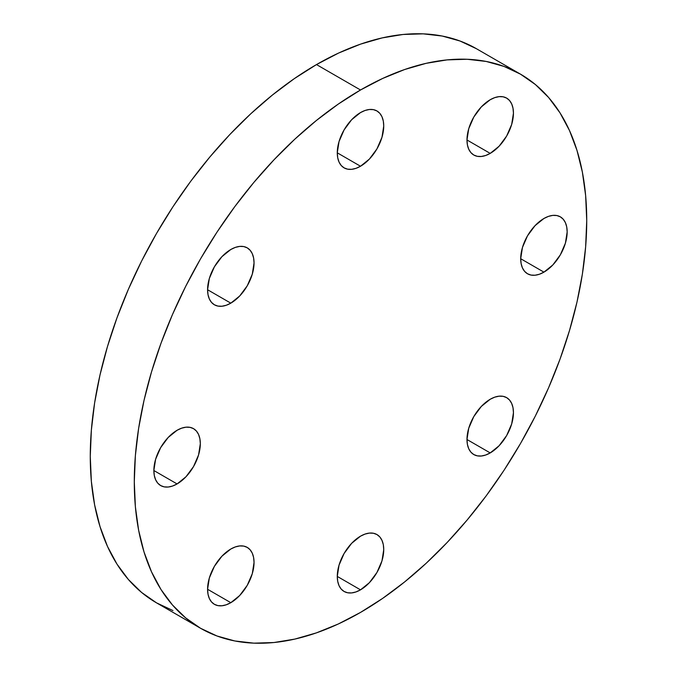 <?xml version="1.0" encoding="UTF-8"?>
<svg xmlns="http://www.w3.org/2000/svg" width="677" height="677" viewBox="0 0 677 677"><rect width="100%" height="100%" fill="white"/><g stroke="black" fill="none" stroke-linecap="round" stroke-linejoin="round"><path stroke-width="1.02" d="M360.511 589.836L337.281 576.423L339.042 565.134L344.085 553.524L351.617 543.352L360.511 536.176A32.86 18.973 -60 0 1 376.937 534.551A32.86 18.973 -60 0 1 381.972 560.878A32.86 18.973 -60 0 1 360.511 589.836L355.975 591.935L351.617 592.925L347.606 592.764L344.085 591.461L341.191 589.066L339.042 585.664L337.721 581.399L337.281 576.423L360.511 589.836A32.86 18.973 -60 0 1 344.085 591.461A32.86 18.973 -60 0 1 339.042 565.134A32.86 18.973 -60 0 1 360.511 536.176L365.047 534.077L369.405 533.087L373.416 533.248L376.937 534.551L379.831 536.946L381.972 540.348L383.3 544.613L383.741 549.597L381.972 560.878L376.937 572.488L369.405 582.66L360.511 589.836M230.815 602.682L207.577 589.269L209.345 577.98L214.381 566.37L221.921 556.198L230.815 549.022A32.86 18.973 -60 0 1 247.24 547.397A32.86 18.973 -60 0 1 252.276 573.724A32.86 18.973 -60 0 1 230.815 602.682L226.279 604.781L221.921 605.771L217.901 605.61L214.381 604.307L211.495 601.912L209.345 598.51L208.025 594.245L207.577 589.269L230.815 602.682A32.86 18.973 -60 0 1 214.381 604.307A32.86 18.973 -60 0 1 209.345 577.98A32.86 18.973 -60 0 1 230.815 549.022L235.342 546.923L239.7 545.933L243.72 546.094L247.24 547.397L250.126 549.792L252.276 553.194L253.596 557.467L254.044 562.443L252.276 573.724L247.24 585.343L239.7 595.506L230.815 602.682M177.086 483.937L153.857 470.523L155.625 459.234L160.661 447.624L168.201 437.452L177.086 430.276A32.86 18.973 -60 0 1 193.52 428.651A32.86 18.973 -60 0 1 198.556 454.978A32.86 18.973 -60 0 1 177.086 483.937L172.559 486.035L168.201 487.025L164.181 486.865L160.661 485.561L157.766 483.166L155.625 479.765L154.305 475.499L153.857 470.523L177.086 483.937A32.86 18.973 -60 0 1 160.661 485.561A32.86 18.973 -60 0 1 155.625 459.234A32.86 18.973 -60 0 1 177.086 430.276L181.622 428.177L185.98 427.187L190 427.348L193.52 428.651L196.406 431.046L198.556 434.448L199.876 438.713L200.324 443.689L198.556 454.978L193.52 466.588L185.98 476.76L177.086 483.937M230.815 303.152L207.577 289.739L209.345 278.45L214.381 266.84L221.921 256.676L230.815 249.5A32.86 18.973 -60 0 1 247.24 247.867A32.86 18.973 -60 0 1 252.276 274.202A32.86 18.973 -60 0 1 230.815 303.152L226.279 305.251L221.921 306.241L217.901 306.08L214.381 304.777L211.495 302.382L209.345 298.98L208.025 294.715L207.577 289.739L230.815 303.152A32.86 18.973 -60 0 1 214.381 304.777A32.86 18.973 -60 0 1 209.345 278.45A32.86 18.973 -60 0 1 230.815 249.5L235.342 247.393L239.7 246.403L243.72 246.563L247.24 247.867L250.126 250.27L252.276 253.663L253.596 257.937L254.044 262.913L252.276 274.202L247.24 285.812L239.7 295.976L230.815 303.152M360.511 166.237L337.281 152.824L339.042 141.535L344.085 129.925L351.617 119.753L360.511 112.585A32.86 18.973 -60 0 1 376.937 110.952A32.86 18.973 -60 0 1 381.972 137.279A32.86 18.973 -60 0 1 360.511 166.237L355.975 168.336L351.617 169.326L347.606 169.165L344.085 167.862L341.191 165.467L339.042 162.065L337.721 157.8L337.281 152.824L360.511 166.237A32.86 18.973 -60 0 1 344.085 167.862A32.86 18.973 -60 0 1 339.042 141.535A32.86 18.973 -60 0 1 360.511 112.585L365.047 110.478L369.405 109.488L373.416 109.649L376.937 110.952L379.831 113.347L381.972 116.749L383.3 121.022L383.741 125.998L381.972 137.279L376.937 148.898L369.405 159.061L360.511 166.237M490.207 153.391L466.978 139.978L468.746 128.689L473.782 117.079L481.322 106.907L490.207 99.731A32.86 18.973 -60 0 1 506.641 98.106A32.86 18.973 -60 0 1 511.677 124.433A32.86 18.973 -60 0 1 490.207 153.391L485.68 155.49L481.322 156.48L477.302 156.319L473.782 155.016L470.896 152.621L468.746 149.219L467.426 144.954L466.978 139.978L490.207 153.391A32.86 18.973 -60 0 1 473.782 155.016A32.86 18.973 -60 0 1 468.746 128.689A32.86 18.973 -60 0 1 490.207 99.731L494.743 97.632L499.101 96.642L503.121 96.803L506.641 98.106L509.527 100.501L511.677 103.903L512.997 108.176L513.445 113.152L511.677 124.433L506.641 136.043L499.101 146.215L490.207 153.391M543.936 272.137L520.698 258.724L522.466 247.435L527.501 235.824L535.042 225.661L543.936 218.485A32.86 18.973 -60 0 1 560.361 216.852A32.86 18.973 -60 0 1 565.397 243.187A32.86 18.973 -60 0 1 543.936 272.137L539.4 274.236L535.042 275.226L531.022 275.065L527.501 273.762L524.616 271.367L522.466 267.965L521.146 263.7L520.698 258.724L543.936 272.137A32.86 18.973 -60 0 1 527.501 273.762A32.86 18.973 -60 0 1 522.466 247.435A32.86 18.973 -60 0 1 543.936 218.485L548.463 216.378L552.821 215.388L556.841 215.548L560.361 216.852L563.247 219.255L565.397 222.648L566.717 226.922L567.165 231.898L565.397 243.187L560.361 254.797L552.821 264.961L543.936 272.137M490.207 452.921L466.978 439.508L468.746 428.219L473.782 416.609L481.322 406.437L490.207 399.261A32.86 18.973 -60 0 1 506.641 397.636A32.86 18.973 -60 0 1 511.677 423.963A32.86 18.973 -60 0 1 490.207 452.921L485.68 455.02L481.322 456.01L477.302 455.849L473.782 454.546L470.896 452.151L468.746 448.749L467.426 444.484L466.978 439.508L490.207 452.921A32.86 18.973 -60 0 1 473.782 454.546A32.86 18.973 -60 0 1 468.746 428.219A32.86 18.973 -60 0 1 490.207 399.261L494.743 397.162L499.101 396.172L503.121 396.333L506.641 397.636L509.527 400.031L511.677 403.433L512.997 407.698L513.445 412.674L511.677 423.963L506.641 435.573L499.101 445.745L490.207 452.921M200.544 628.273L216.995 635.991L234.826 640.967L253.875 643.15L273.94 642.524L294.842 639.088L316.379 632.885L338.339 623.974L360.511 612.423L382.683 598.366L404.643 581.924L426.18 563.264L447.082 542.565L467.147 520.012L486.196 495.843L504.026 470.278L520.469 443.562L535.38 415.966L548.607 387.735L560.023 359.157L569.509 330.503L576.99 302.052L582.381 274.075L585.639 246.834L586.731 220.6L585.639 195.628L582.381 172.153L576.99 150.396L569.509 130.576L560.023 112.881L548.607 97.488L535.38 84.532L520.469 74.148L504.026 66.431L486.196 61.455L467.147 59.263L447.082 59.889L426.18 63.325L404.643 69.528L382.683 78.447L360.511 89.99L338.339 104.046L316.379 120.489L294.842 139.149L273.94 159.857L253.875 182.401L234.826 206.578L216.995 232.143L200.544 258.851L185.642 286.456L172.415 314.678L160.999 343.256L151.513 371.91L144.032 400.361L138.633 428.346L135.383 455.579L134.291 481.812L135.383 506.794L138.633 530.269L144.032 552.017L151.513 571.837L160.999 589.532L172.415 604.933L185.642 617.881L200.544 628.273L156.531 602.86L141.62 592.468L128.393 579.512L116.977 564.119L107.491 546.424L100.01 526.604L94.619 504.847L91.361 481.372L90.269 456.4L91.361 430.166L94.619 402.925L100.01 374.948L107.491 346.497L116.977 317.843L128.393 289.265L141.62 261.034L156.531 233.438L172.974 206.722L190.804 181.157L209.853 156.988L229.918 134.435L250.82 113.736L272.357 95.076L294.317 78.634L316.489 64.577L338.661 53.026L360.621 44.115L382.158 37.912L403.06 34.476L423.125 33.85L442.174 36.033L460.005 41.009L476.456 48.727A319.925 184.711 120 0 0 316.489 64.577L360.511 89.99A319.925 184.711 -60 0 1 520.469 74.14A319.925 184.711 -60 0 1 569.509 330.503A319.925 184.711 -60 0 1 360.511 612.423A319.925 184.711 -60 0 1 200.553 628.273A319.925 184.711 -60 0 1 151.513 371.91A319.925 184.711 -60 0 1 360.511 89.99L316.489 64.577A319.925 184.711 120 0 0 107.491 346.497A319.925 184.711 120 0 0 156.531 602.86L172.974 610.569M476.447 48.727L520.469 74.14"/></g></svg>

